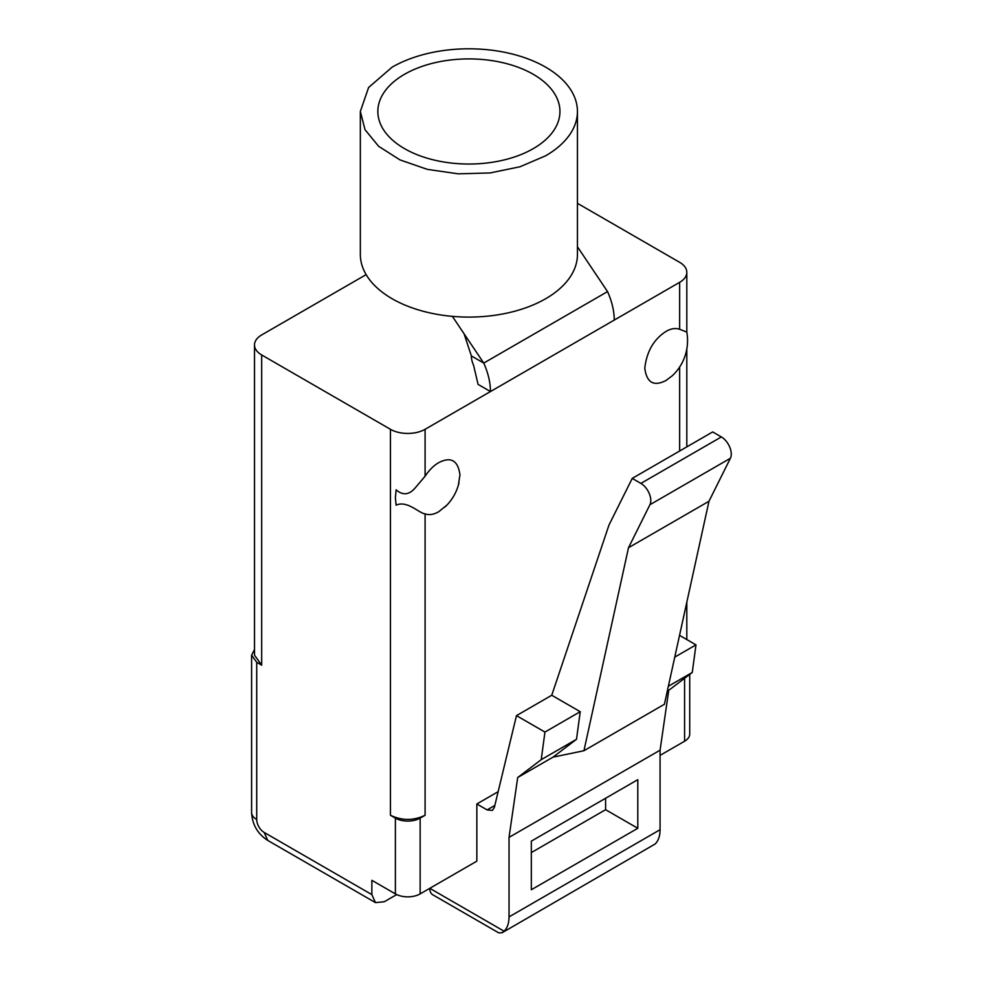 <?xml version="1.0" encoding="UTF-8"?>
<svg xmlns="http://www.w3.org/2000/svg" width="982" height="982" viewBox="0 0 982 982"><rect width="100%" height="100%" fill="white"/><g stroke="black" fill="none" stroke-linecap="round" stroke-linejoin="round"><path stroke-width="1.47" d="M458.336 485.304L459.957 474.92C458.042 460.448 450.959 456.36 438.721 462.657C433.872 465.394 429.33 469.924 425.096 476.221L415.288 487.808C409.212 494.977 402.816 495.652 396.114 489.809L395.39 497.911L396.114 505.165C407.223 500.12 418.86 513.156 425.096 513.868C429.318 515.28 433.86 514.568 438.721 511.708L446.908 505.092M577.441 203.323L679.642 262.317A24.513 14.153 180 0 1 686.811 272.321A24.513 14.153 180 0 1 679.642 282.337L679.642 329.265C675.42 327.853 670.878 328.577 666.017 331.425C653.767 339.281 646.684 351.544 644.781 368.213C646.696 382.698 653.779 386.785 666.017 380.476L672.424 375.652M679.642 329.265L686.811 332.112A48.204 48.204 0 0 1 672.424 375.64M392.137 67.157A108.548 62.676 180 0 1 510.431 53.568A108.548 62.676 180 0 1 577.441 111.469A108.548 62.676 180 0 1 545.648 155.782L520.067 166.744L490.067 172.942L458.25 173.839L427.354 169.37L400.03 159.919L378.635 146.293L365.009 129.661L360.345 111.469L368.606 87.484L392.137 67.157M577.441 111.469L577.441 254.424A108.548 62.676 180 0 1 545.648 298.737A108.548 62.676 180 0 1 452.383 316.364L483.745 363.07L471.372 355.926A17.504 10.115 -120 0 0 473.606 365.414L478.087 384.404L490.472 391.548C490.411 382.526 488.177 373.025 483.745 363.07L607.551 291.593L577.441 246.777M533.275 148.638A91.044 52.562 180 0 1 434.056 160.029A91.044 52.562 180 0 1 377.849 111.469A91.044 52.562 180 0 1 404.51 74.301A91.044 52.562 180 0 1 503.729 62.909A91.044 52.562 180 0 1 559.936 111.469A91.044 52.562 180 0 1 533.275 148.638M649.924 504.723A14.006 8.089 -120 0 0 640.89 483.402L632.224 478.394L608.987 525.026L551.749 695.256L580.227 711.692L576.508 739.286L552.989 757.159L583.934 750.727L628.505 547.723L649.924 504.723L730.399 458.263A14.006 8.089 -120 0 0 721.353 436.941L712.687 431.933L632.224 478.394M628.505 547.723L708.979 501.262L730.399 458.263M360.345 111.469L360.345 254.424A108.548 62.676 0 0 0 452.383 316.364M504.085 931.206L429.797 888.317A14.006 8.089 120 0 0 432.706 894.737L498.807 932.9L502.146 932.728L504.085 931.206A35.021 20.217 -120 0 0 509.032 916.906L509.032 837.388L660.076 750.187L668.742 690.321L667.281 691.168M531.323 852.585L605.599 809.696L605.599 798.256M583.934 750.727L664.409 704.266L708.979 501.262M464.069 333.77L471.372 355.926M395.39 818.129L390.431 815.269C401.994 820.756 413.545 820.756 425.096 815.269L420.149 818.129A17.504 10.102 180 0 1 395.39 818.129L395.39 893.89L371.859 880.314L371.859 894.614L375.492 902.618L384.244 901.758L396.691 894.577M660.076 750.187L660.076 829.704A35.021 20.217 -120 0 1 655.129 844.004L502.146 932.728M637.797 828.28L637.797 779.671L531.323 841.144L531.323 889.753L637.797 828.28L605.599 809.696M254.498 649.581L251.601 655.166L256.732 662.31L261.678 665.17L254.498 655.154L254.498 344.94A24.513 14.153 180 0 1 261.678 334.936L366.139 274.629M607.551 291.593A52.525 30.332 -120 0 1 614.266 320.071L425.096 429.294A24.513 14.153 180 0 1 390.431 429.294L261.678 354.956A24.513 14.153 180 0 1 254.498 344.94M668.361 686.258L692.261 672.461L695.98 644.867L679.532 635.366M668.742 690.321L692.261 672.461M674.757 657.118L695.98 644.867M509.032 837.388L517.698 777.523L541.229 759.663L544.936 732.069L516.471 715.633L494.327 807.523L492.363 810.42L487.109 809.904L476.847 803.976L476.847 861.153L420.149 893.89A17.504 10.102 0 0 1 395.39 893.89M517.698 777.523L552.989 757.159M541.229 759.663L576.508 739.286M544.936 732.069L580.227 711.692M516.471 715.633L551.749 695.256M660.076 755.367L684.589 741.214A17.504 10.102 0 0 0 689.72 734.07L689.72 674.389M498.144 791.676L476.847 803.976M614.266 320.071L679.642 282.337M721.353 436.941L640.89 483.402M660.076 829.704L509.032 916.906M371.859 894.614L264.158 832.429L267.779 840.445C257.603 833.865 252.202 824.512 251.601 812.409A17.504 10.102 0 0 0 256.732 819.553A10.507 6.064 -120 0 0 264.158 832.429M261.678 354.956L261.678 665.17M256.732 662.31L256.732 819.553M487.109 809.904L494.83 805.449M390.431 429.294L390.431 815.269M679.642 367.047L679.642 451.02M684.589 741.214L684.589 678.292M420.149 818.129L420.149 893.89M425.096 513.868L425.096 815.269M425.096 429.294L425.096 476.221M445.092 506.908A48.204 48.204 0 0 0 458.975 482.849M375.492 902.63L267.779 840.445M251.601 655.154L251.601 812.409M686.811 272.321L686.811 332.149M686.811 349.027L686.811 446.871M686.811 602.212L686.811 639.577"/></g></svg>
